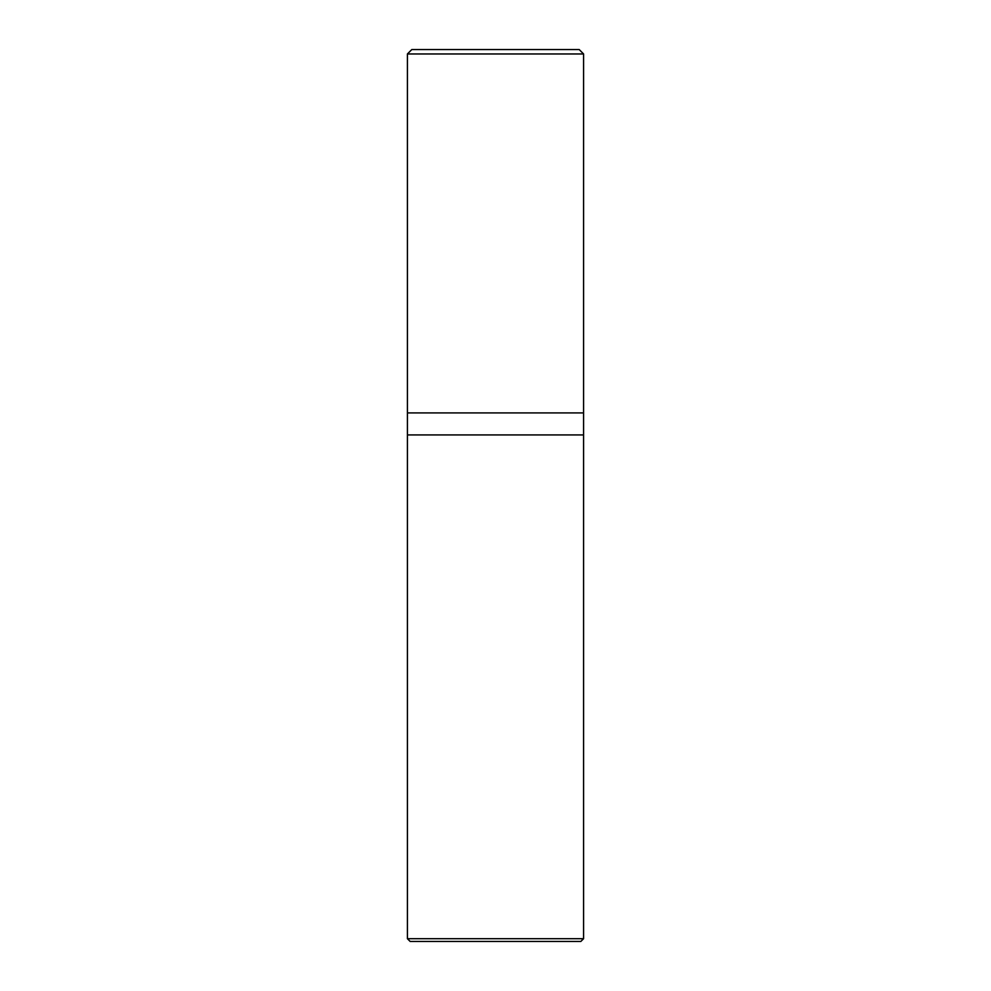 <?xml version="1.0" encoding="UTF-8"?>
<svg xmlns="http://www.w3.org/2000/svg" width="991" height="991" viewBox="0 0 991 991"><rect width="100%" height="100%" fill="white"/><g stroke="black" fill="none" stroke-linecap="round" stroke-linejoin="round"><path stroke-width="1.49" d="M407.412 412.913L583.588 412.913L583.588 53.96L579.19 49.55L411.81 49.55L407.412 53.96L407.412 412.913L407.412 53.96L411.81 49.55L579.19 49.55L583.588 53.96L407.412 53.96L583.588 53.96L583.588 412.913L407.412 412.913L407.412 938.7L410.163 941.45L580.837 941.45L583.588 938.7L583.588 412.913L583.588 434.938L407.412 434.938L407.412 412.913M407.412 434.938L583.588 434.938L583.588 938.7L407.412 938.7L407.412 434.938M407.412 938.7L583.588 938.7L580.837 941.45L410.163 941.45L407.412 938.7"/></g></svg>
